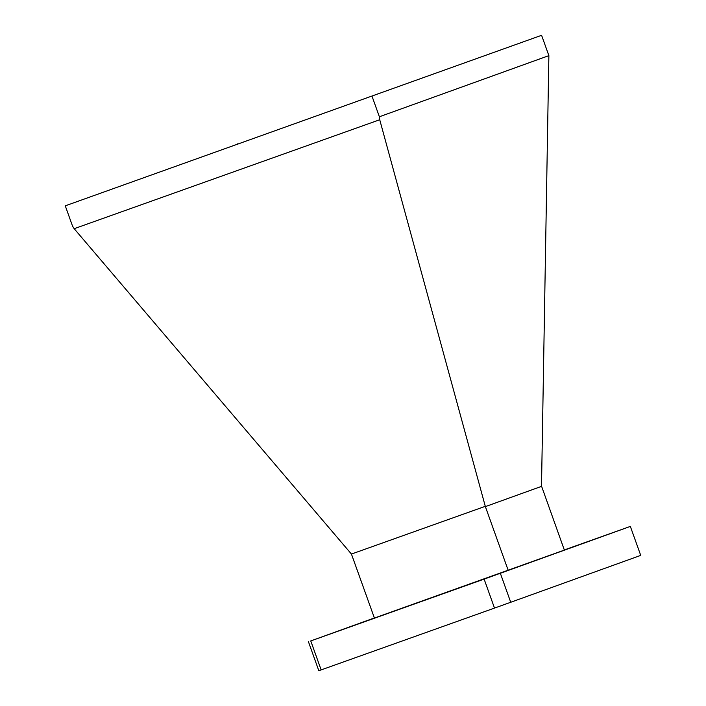 <?xml version="1.0" encoding="UTF-8"?>
<svg xmlns="http://www.w3.org/2000/svg" width="706" height="706" viewBox="0 0 706 706"><rect width="100%" height="100%" fill="white"/><g stroke="black" fill="none" stroke-linecap="round" stroke-linejoin="round"><path stroke-width="1.06" d="M605.183 535.386L585.256 542.543L605.183 535.386M348.552 627.369L328.617 634.517L348.552 627.369M492.153 576.158L472.226 583.315L492.153 576.158M541.546 486.355L485.375 506.617L379.731 119.746L379.378 116.764L548.871 55.633L541.511 486.055L564.368 550.089L374.418 618.05L351.438 554.06L74.174 228.7L72.559 226.167L65.279 205.834L541.59 35.3L65.279 205.834M548.871 55.633L541.59 35.3M351.438 554.06L485.34 506.308M379.731 119.746L74.174 228.7M564.315 549.93L630.343 526.411L484.131 579.114L310.764 640.933L374.383 617.944M485.375 506.617L508.196 570.351M379.378 116.764L372.097 96.431M524.487 41.425L82.381 199.71L524.487 41.425M484.131 579.114L494.5 608.087L321.133 669.906L310.764 640.933M500.351 573.298L510.72 602.271L494.5 608.087M630.343 526.411L640.721 555.384L510.72 602.271M308.443 641.728L318.812 670.7L321.133 669.906M237.322 143.821L237.569 144.368"/></g></svg>
